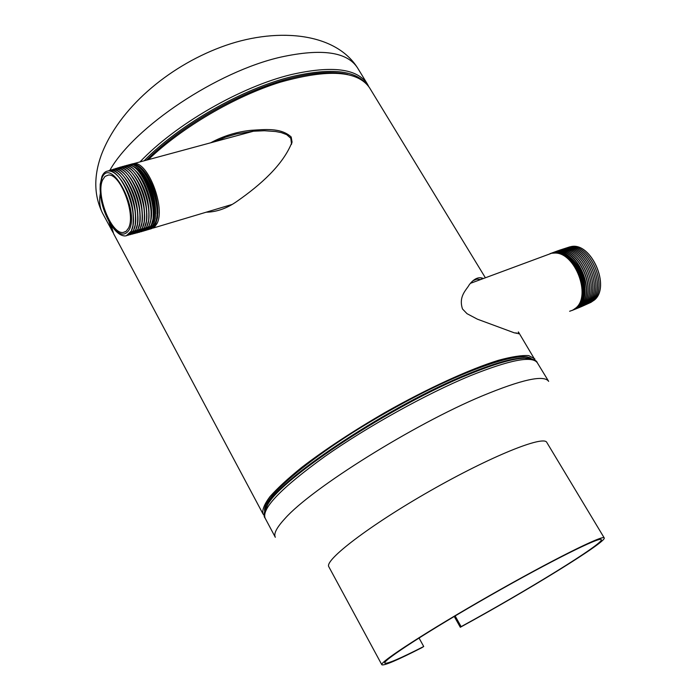 <?xml version="1.0" encoding="UTF-8"?>
<svg xmlns="http://www.w3.org/2000/svg" width="700" height="700" viewBox="0 0 700 700"><rect width="100%" height="100%" fill="white"/><g stroke="black" fill="none" stroke-linecap="round" stroke-linejoin="round"><path stroke-width="1.05" d="M480.585 279.571L482.624 278.215L483.394 278.53M535.491 360.754L518.376 331.914L518.936 333.375L514.404 332.868L477.365 319.165L467.014 313.679L462.49 308.971C458.343 296.214 466.392 290.036 469.262 284.76C473.778 278.898 478.231 276.71 482.624 278.215M206.159 212.205C216.816 212.004 227.203 208.303 237.309 201.101C260.374 185.001 283.29 164.78 292.058 142.03L291.183 136.99C280.709 127.278 264.075 129.579 250.714 130.349C236.574 131.862 223.23 136.01 210.674 142.8M291.55 144.296L290.815 138.294L286.676 134.636L281.321 132.633L275.739 131.53L264.373 130.734L253.05 131.232L236.25 133.998L225.426 137.2L215.145 141.593M531.414 358.811C521.631 349.37 456.54 372.26 385.464 412.886C314.326 453.416 261.537 497.787 264.688 511.009C264.338 499.87 285.364 479.22 327.775 449.041C369.049 420.429 424.672 389.83 466.401 372.671C502.565 358.172 524.23 353.553 531.414 358.811M516.014 332.868L516.311 333.401M473.287 280.578L476.849 279.134L480.445 279.554M534.817 358.873L528.745 355.6C521.701 355.154 511.586 356.729 498.391 360.325C469.718 369.189 427.761 388.351 385.341 412.335C353.08 431.051 325.281 449.347 301.936 467.215C288.137 478.363 277.471 488.18 269.946 496.659C264.346 504.192 262.027 509.941 262.99 513.923L264.294 515.506M485.389 277.795L369.521 87.736C357.7 70.586 327.924 68.749 280.184 82.206C234.544 96.434 181.536 127.61 148.304 159.67M110.994 224.787L113.61 233.713L262.99 513.923M131.871 163.992L133.875 163.572C147.989 161.123 165.996 208.477 156.791 223.912L154.332 227.229L151.191 228.786M146.081 230.352L151.156 225.593L153.02 219.258C154.403 204.409 150.701 189.761 141.916 175.324C137.139 168.472 132.562 165.069 128.188 165.112L126.665 165.366M125.58 165.742L127.89 165.191C141.925 162.768 159.968 210.236 150.859 225.68L148.278 229.11L144.961 230.606M150.736 226.371L152.005 224.324C159.898 210.875 146.379 169.881 132.816 166.294M148.216 229.705L153.344 224.936L155.242 218.496C156.599 203.735 152.924 189.166 144.209 174.816C139.414 167.904 134.803 164.465 130.401 164.518L128.835 164.78M127.75 165.148L130.016 164.614C144.086 162.181 162.111 209.615 152.968 225.05L150.404 228.471L147.105 229.968M150.798 228.34L154.648 224.096C163.765 208.722 145.635 161.595 131.775 164.588M150.351 229.066L155.531 224.289L157.456 217.735C158.795 203.053 155.146 188.58 146.501 174.309C141.68 167.335 137.043 163.87 132.606 163.914L130.996 164.202M129.911 164.553L132.151 164.036C146.239 161.595 164.255 208.985 155.076 224.42L152.521 227.824L149.249 229.338M102.611 179.944L105.026 176.409L108.325 175.079C120.295 173.049 136.106 214.611 128.485 228.13L126.157 231.271L123.104 232.47C111.186 234.404 95.585 194.355 102.611 179.944M143.938 230.991L148.96 226.249L150.798 220.019C152.206 205.091 148.479 190.356 139.615 175.831C134.864 169.041 130.314 165.664 125.974 165.707L124.495 165.952M123.41 166.338L125.755 165.769C139.764 163.354 157.815 210.866 148.741 226.31L146.151 229.757L142.817 231.236M141.794 231.639L146.764 226.896L148.575 220.78C150.001 205.765 146.248 190.96 137.314 176.347C132.58 169.61 128.065 166.268 123.76 166.311L122.316 166.539M121.196 166.95L123.611 166.346C137.594 163.94 155.662 211.496 146.615 226.94L143.999 230.422L140.63 231.875M129.29 229.626C124.451 237.282 117.976 235.078 109.874 222.994C102.97 210.849 99.759 198.45 100.231 185.789L101.824 178.482C110.18 154.919 139.93 209.72 129.29 229.626M100.118 189.648L100.214 184.319L101.911 176.514C103.373 173.075 105.473 171.229 108.22 170.975C121.765 168.21 139.974 215.714 131.224 231.07C129.684 234.211 127.593 235.848 124.941 235.953C120.242 235.83 115.421 231.831 110.486 223.965L110.46 223.93M106.934 171.211L108.299 170.949C112.367 170.8 116.69 173.898 121.275 180.25C130.585 195.221 134.461 210.376 132.904 225.715L131.303 231.044L126.332 235.751M125.029 235.935C120.899 235.882 116.602 232.689 112.122 226.345M100.17 186.716L100.223 185.29M108.045 170.975L110.399 170.31C124.014 167.519 142.249 215.093 133.438 230.484L130.821 233.993L127.4 235.366M109.112 170.546L110.486 170.284C114.59 170.126 118.947 173.259 123.567 179.681C132.834 194.609 136.692 209.72 135.153 225.024L133.525 230.457L128.529 235.174M110.224 170.301L112.578 169.636C126.254 166.836 144.515 214.471 135.651 229.898L133.018 233.415L129.588 234.797M111.282 169.873L112.665 169.61C116.812 169.452 121.214 172.62 125.86 179.112C135.074 193.996 138.924 209.064 137.401 224.324L135.739 229.871L130.716 234.605M112.394 169.636L114.756 168.963C128.494 166.145 146.781 213.859 137.865 229.311L135.222 232.829L131.775 234.22M113.453 169.207L114.844 168.936C119.026 168.779 123.462 171.981 128.153 178.544C137.314 193.384 141.146 208.407 139.641 223.624L137.952 229.285L132.904 234.027M114.564 168.963L116.926 168.298C130.725 165.463 149.039 213.237 140.07 228.725L137.419 232.251L133.963 233.651M115.614 168.534L117.014 168.271C121.24 168.105 125.72 171.343 130.445 177.984C139.554 192.771 143.369 207.751 141.881 222.924L140.157 228.707L135.082 233.459M116.725 168.298L119.096 167.633C132.947 164.78 151.296 212.625 142.275 228.148L139.606 231.674L136.141 233.082M117.784 167.869L119.175 167.606C123.454 167.44 127.969 170.713 132.729 177.424C141.785 192.159 145.582 207.095 144.112 222.224L142.362 228.121L137.261 232.89M118.886 167.633L121.258 166.959C135.179 164.097 153.554 212.013 144.471 227.561L141.794 231.105L138.32 232.514M119.936 167.204L121.345 166.941C125.659 166.766 130.218 170.082 135.013 176.864C144.016 191.555 147.796 206.447 146.344 221.524L144.559 227.544L139.431 232.321M133.551 174.86C143.159 188.09 147.525 202.746 146.668 218.829M134.907 176.715L135.756 177.914C143.36 190.006 147.044 202.895 146.799 216.571M131.276 175.446C140.928 188.702 145.32 203.394 144.445 219.529M132.615 177.266L133.49 178.482C141.138 190.627 144.839 203.569 144.567 217.306M129.001 176.024C138.705 189.315 143.106 204.05 142.214 220.229M130.331 177.817L131.206 179.051C138.915 191.249 142.625 204.242 142.345 218.041M126.726 176.61C136.465 189.928 140.884 204.697 139.982 220.929M128.039 178.377L128.931 179.62C136.684 191.861 140.411 204.916 140.114 218.768M124.451 177.196C134.234 190.54 138.661 205.354 137.742 221.629M125.737 178.938L126.648 180.189C134.452 192.491 138.197 205.59 137.874 219.502M122.168 177.782C131.994 191.161 136.439 206.01 135.502 222.329M123.445 179.498L124.364 180.758C132.221 193.112 135.975 206.273 135.634 220.229M119.875 178.377C129.745 191.782 134.207 206.666 133.263 223.029M121.144 180.066L122.071 181.335C129.981 193.734 133.752 206.946 133.394 220.964M135.791 174.256C145.381 187.46 149.748 202.099 148.89 218.173M137.2 176.181L138.031 177.354C145.574 189.385 149.231 202.204 149.021 215.819M139.475 175.621L140.254 176.741C147.752 188.72 151.419 201.513 151.235 215.101M146.107 173.731L146.606 174.449C154.105 186.498 157.85 199.421 157.85 213.22M143.903 174.352L144.489 175.21C151.987 187.232 155.706 200.112 155.645 213.85M141.689 174.991L142.371 175.971C149.87 187.976 153.562 200.812 153.44 214.48M150.631 220.964C154.446 207.716 146.3 180.25 135.721 170.949M604.222 537.906L546.822 442.461C543.883 434.954 490.665 456.321 430.132 490.892C369.565 525.394 323.986 560.385 328.842 566.79L381.832 664.755C379.12 662.419 427.928 630.779 489.834 595.49C551.722 560.166 603.697 534.327 604.222 537.906C607.189 541.599 526.829 591.028 460.311 627.261L454.248 616.446M419.02 637.989L423.719 646.503L421.942 647.64C397.233 660.249 383.863 665.954 381.832 664.755M423.719 646.503C399.726 658.735 386.75 664.274 384.79 663.101C382.165 660.817 429.721 629.991 489.93 595.674C550.121 561.312 600.766 536.13 601.291 539.613C604.222 543.174 525.954 591.316 461.116 626.64L460.311 627.261M461.116 626.64L455.114 615.93M569.616 311.273L572.871 310.109L576.039 307.842C591.316 295.365 575.12 252.822 555.196 253.041L551.635 253.243L547.523 254.774M552.947 252.595L555.887 251.676C576.196 246.041 597.039 292.425 580.247 306.145L575.278 309.181M576.074 308.884L580.466 306.058C597.266 292.329 576.424 245.954 556.106 251.589L553.875 252.219M551.303 253.207L554.242 252.28C574.534 246.654 595.394 293.081 578.62 306.801L573.676 309.829M574.472 309.531L578.891 306.688C595.674 292.967 574.822 246.549 554.523 252.175L552.256 252.822M575.26 308.534L576.739 307.3C591.903 294.919 575.846 252.752 556.08 252.963L553.508 253.024M549.999 253.671L552.589 252.892C572.871 247.275 593.74 293.738 576.984 307.457L572.224 310.424M572.871 310.17L577.316 307.326C594.081 293.598 573.221 247.144 552.93 252.77L550.637 253.418M554.593 251.983L557.532 251.064C577.85 245.42 598.684 291.769 581.875 305.489L576.879 308.534M577.666 308.236L582.041 305.428C598.85 291.699 578.016 245.359 557.69 251.002L555.485 251.624M556.229 251.379L559.169 250.46C579.512 244.807 600.329 291.113 583.503 304.841L578.471 307.895M579.259 307.598L583.608 304.797C600.434 291.069 579.617 244.764 559.274 250.416L557.095 251.029M590.66 302.531L594.457 299.976C610.925 286.632 591.211 241.832 571.069 246.601L568.925 247.118M589.872 302.855L594.396 300.002C610.864 286.659 591.15 241.85 571.008 246.627L568.094 247.415M589.111 303.231L592.918 300.668C609.403 287.289 589.636 242.349 569.468 247.126L567.315 247.642M588.324 303.555L592.856 300.694C609.35 287.315 589.575 242.366 569.406 247.144L566.484 247.94M587.562 303.931L591.378 301.368C607.889 287.954 588.053 242.865 567.849 247.651L565.696 248.168M586.775 304.255L591.316 301.394C607.827 287.98 587.991 242.882 567.788 247.669L564.865 248.465M586.014 304.631L589.829 302.059C606.366 288.619 586.477 243.381 566.239 248.176L564.077 248.693M585.226 304.955L589.767 302.085C606.305 288.645 586.416 243.407 566.178 248.194L563.246 248.99M584.456 305.331L588.28 302.75C604.844 289.284 584.894 243.906 564.62 248.701L562.459 249.218M583.669 305.655L588.219 302.776C604.782 289.31 584.832 243.924 564.559 248.727L561.628 249.515M582.899 306.031L586.722 303.45C603.312 289.957 583.301 244.422 563.001 249.226L560.831 249.743M582.111 306.355L586.67 303.476C603.251 289.984 583.24 244.449 562.94 249.252L560 250.04M581.341 306.731L585.174 304.15C601.781 290.623 581.718 244.947 561.374 249.76L559.212 250.276M580.169 307.204L585.113 304.176C601.729 290.649 581.656 244.965 561.312 249.777L557.97 250.74M553.849 253.015L554.286 252.963M579.985 303.984C590.914 290.246 577.456 255.955 560.079 253.199M554.741 252.936L554.304 253.006M584.885 292.145C585.471 279.037 581.087 267.864 571.734 258.624M290.815 138.294L291.183 136.99M100.319 193.611C98.962 201.303 99.724 207.865 102.611 213.299L112.989 232.453M347.62 74.471C333.734 71.085 315.236 72.214 292.145 77.875C243.95 89.565 182.044 124.53 146.519 160.151M364.438 81.882C352.31 69.956 328.186 68.197 292.049 76.598C242.882 88.48 179.585 124.504 144.06 160.816M110.757 224.411L111.212 226.45M109.812 170.362C134.111 126.997 217.28 71.348 281.041 57.05C321.711 48.239 347.217 51.844 357.543 67.891L367.456 84.149C357.402 68.556 332.054 65.354 291.41 74.541C240.695 86.712 175.175 124.547 139.974 161.919M108.964 221.454L111.571 230.099M537.337 362.81C532.35 355.495 509.976 359.817 470.199 375.777C426.352 393.89 367.342 426.615 324.914 456.435C281.47 487.847 261.529 508.392 265.09 518.096L275.31 537.267C273.455 533.776 276.675 527.546 284.97 518.569C311.342 488.548 413.49 424.515 482.169 395.929C521.867 379.496 544.023 374.64 548.651 381.36L537.337 362.81C536.62 360.159 532.429 358.61 524.773 358.164L532.613 359.223M265.125 509.81L267.986 503.694C281.715 476.971 392.219 404.329 467.836 374.036C493.377 363.615 511.945 358.243 523.539 357.928L530.136 358.566M264.425 512.295L267.566 504.875C281.339 478.065 392.648 404.915 468.755 374.404C494.463 363.904 513.135 358.488 524.773 358.164L530.128 358.514M291.699 143.412L292.058 142.03M518.936 333.375L518.192 333.848M357.543 67.891C334.469 31.308 273.726 27.195 220.859 47.163C167.606 67.104 118.624 108.728 101.185 155.33C93.555 176.662 94.036 195.991 102.611 213.299M367.456 84.149L368.699 86.476M265.09 518.096C263.2 516.119 264.023 511.709 267.566 504.875L265.072 509.784M231.814 204.531L153.143 228.069M100.231 185.789L100.214 184.319M135.756 177.914L135.013 176.864M133.49 178.482L132.729 177.424M131.206 179.051L130.445 177.984M128.931 179.62L128.153 178.544M126.648 180.189L125.86 179.112M124.364 180.758L123.567 179.681M122.071 181.335L121.275 180.25M138.031 177.354L137.314 176.347M140.254 176.741L139.615 175.831M123.104 232.47L125.396 231.787M132.151 164.036L132.606 163.914M142.371 175.971L141.916 175.324M253.61 131.18L133.875 163.572M556.08 252.963L555.196 253.041M470.496 283.308L551.635 253.243"/></g></svg>
